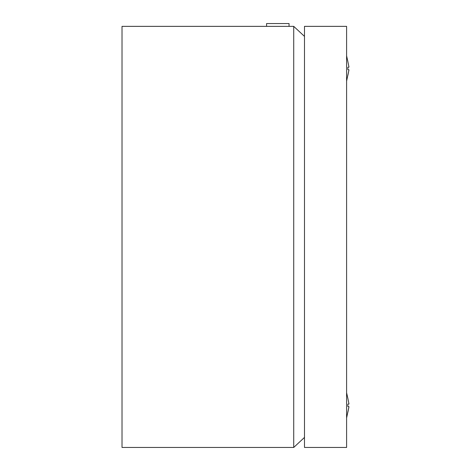 <?xml version="1.0" encoding="UTF-8"?>
<svg xmlns="http://www.w3.org/2000/svg" width="471" height="471" viewBox="0 0 471 471"><rect width="100%" height="100%" fill="white"/><g stroke="black" fill="none" stroke-linecap="round" stroke-linejoin="round"><path stroke-width="0.71" d="M289.053 26.358L289.053 23.55L266.592 23.55L266.592 26.358M304.49 437.418L293.727 447.45L122.018 447.45L122.018 26.358L293.727 26.358L304.49 36.391M293.727 447.45L293.727 26.358M348.982 67.117L347.869 61.648L348.982 67.117L347.869 67.265L347.869 69.667L348.982 69.814L346.597 81.1M347.869 404.142L348.982 403.994L347.892 398.525L348.982 403.994L347.869 404.142L347.869 406.544L348.982 406.691L346.597 417.971M347.892 398.525L346.597 392.708M347.892 412.16L348.982 406.691M347.892 61.648L346.597 55.831M347.892 75.283L348.982 69.814M304.49 26.358L304.49 447.45L346.597 447.45L346.597 26.358L304.49 26.358"/></g></svg>
